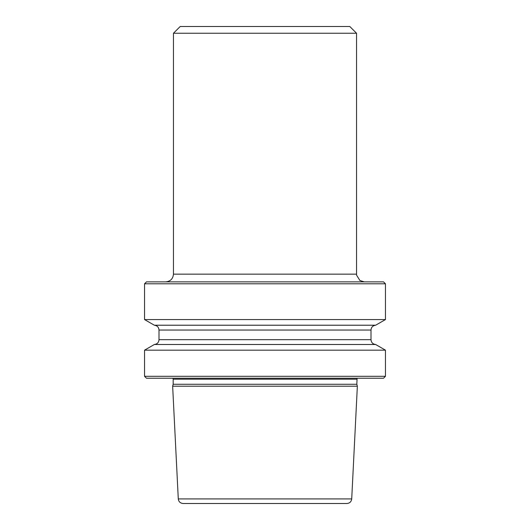 <?xml version="1.0" encoding="UTF-8"?>
<svg xmlns="http://www.w3.org/2000/svg" width="530" height="530" viewBox="0 0 530 530"><rect width="100%" height="100%" fill="white"/><g stroke="black" fill="none" stroke-linecap="round" stroke-linejoin="round"><path stroke-width="0.79" d="M173.456 33.244L180.2 26.5L349.8 26.5L356.544 33.244L173.456 33.244L173.456 274.156C172.999 278.84 170.428 281.404 165.744 281.861M356.544 33.244L356.544 274.156L356.624 275.242L359.923 280.529L364.256 281.861M357.352 386.211L351.715 498.922C351.324 501.725 349.72 503.248 346.905 503.5L183.095 503.5C180.253 503.222 178.65 501.698 178.285 498.922L172.648 386.211L357.352 386.211L356.829 384.27L173.171 384.27L172.648 386.211M144.544 283.788L385.456 283.788L383.528 281.861L146.472 281.861L144.544 283.788L144.544 319.563L385.456 319.563L375.637 325.228L154.362 325.228L144.544 319.563M371 330.044L159 330.044L159 339.684L371 339.684L371 330.044C371.258 327.202 372.809 325.599 375.637 325.228M159 339.684C158.742 342.526 157.191 344.129 154.362 344.493L144.544 350.164L144.544 376.3L385.456 376.3L383.528 378.228L146.472 378.228L144.544 376.3M371 339.684C371.258 342.526 372.809 344.129 375.637 344.493L154.362 344.493M357.087 378.228L356.829 384.27M375.637 344.493L385.456 350.164L144.544 350.164M385.456 350.164L385.456 376.3M385.456 283.788L385.456 319.563M173.456 274.156L356.544 274.156M356.829 379.188L173.171 379.188L173.171 384.27M351.715 498.922L178.285 498.922M159 330.044C158.742 327.202 157.191 325.599 154.362 325.228M173.171 379.188L172.912 378.228"/></g></svg>
